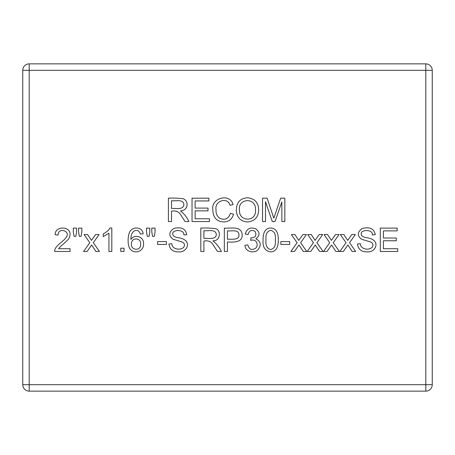 <?xml version="1.0" encoding="UTF-8"?>
<svg xmlns="http://www.w3.org/2000/svg" width="455" height="455" viewBox="0 0 455 455"><rect width="100%" height="100%" fill="white"/><g stroke="black" fill="none" stroke-linecap="round" stroke-linejoin="round"><path stroke-width="0.68" d="M375.261 234.695L372.309 234.917C373.225 228.928 359.99 229.616 361.281 233.967C361.173 235.883 363.022 237.135 366.827 237.709C370.529 238.198 373.248 239.489 374.983 241.577C378.168 246.309 373.111 252.559 367.339 251.877C361.628 252.104 358.324 249.476 357.414 243.982L360.337 243.721C360.411 249.425 369.096 250.745 372.309 247.139C373.572 244.665 372.89 242.902 370.262 241.855L361.611 239.262C357.004 235.724 357.209 232.135 362.214 228.501C369.79 226.63 374.135 228.694 375.261 234.695M331.587 244.995L327.037 251.473L323.528 251.473L329.721 242.714L324.005 234.541L327.549 234.541L331.371 240.399L335.5 234.541L339.009 234.541L333.248 242.714L339.367 251.473L335.875 251.473L331.587 244.995M298.969 244.995L294.419 251.473L290.91 251.473L297.104 242.714L291.388 234.541L294.931 234.541L298.753 240.399L302.882 234.541L306.391 234.541L300.63 242.714L306.75 251.473L303.257 251.473L298.969 244.995M263.058 239.944C262.916 234.234 264.463 228.165 270.668 228C276.953 228.182 278.466 234.484 278.284 239.944C278.483 245.62 276.782 251.797 270.668 251.877C265.043 251.041 262.507 247.059 263.058 239.944M227.432 241.98L227.432 251.473L224.338 251.473L224.338 228.114C230.583 228.603 241.793 225.583 242.168 234.865C242.663 242.669 233.347 242.225 227.432 241.98M186.766 234.695L183.814 234.917C184.73 228.928 171.501 229.616 172.792 233.967C172.678 235.883 174.527 237.135 178.332 237.709C182.034 238.198 184.753 239.489 186.487 241.577C189.672 246.314 184.622 252.559 178.849 251.877C173.139 252.104 169.829 249.476 168.924 243.982L171.842 243.721C171.922 249.42 180.589 250.75 183.814 247.139C185.077 244.665 184.394 242.902 181.767 241.855L173.116 239.262C168.515 235.724 168.714 232.135 173.719 228.501C181.295 226.63 185.646 228.694 186.766 234.695M155.053 231.931L154.29 236.373L152.567 236.373L151.777 231.931L151.777 228.114L155.053 228.114L155.053 231.931M140.282 234.046C139.236 230.56 137.109 229.587 133.895 231.123C131.728 233.051 130.75 235.809 130.96 239.404C134.669 233.296 144.377 237.152 143.513 243.874C144.195 251.183 134.509 254.641 130.369 249.238C127.167 246.087 127.502 233.682 130.619 230.674C134.026 226.129 142.933 227.54 143.126 233.83L140.282 234.046M109.962 228L111.811 228L111.811 251.473L108.938 251.473L108.938 233.176L103.222 236.64L103.222 233.876C106.567 232.164 108.813 230.207 109.962 228M81.849 231.931L81.087 236.373L79.363 236.373L78.573 231.931L78.573 228.114L81.849 228.114L81.849 231.931M55.169 234.774C54.776 225.771 70.485 225.953 70.064 234.479C69.78 237.066 68.955 238.938 67.579 240.103L63.148 244.216C61.01 245.882 59.503 247.378 58.615 248.709L70.093 248.709L70.093 251.473L54.623 251.473C54.537 245.785 63.268 241.742 65.776 237.88C71.839 230.89 57.757 226.908 58.115 235.053L55.169 234.774M236.304 210.187C236.486 202.441 240.223 198.3 247.503 197.777C254.755 198.539 258.468 202.583 258.656 209.909C258.406 217.234 254.686 221.255 247.492 221.96C240.513 221.357 236.788 217.433 236.304 210.187M209.436 218.792L209.436 221.557L192.038 221.557L192.038 198.181L208.89 198.181L208.89 200.945L195.132 200.945L195.132 208.089L208.02 208.089L208.02 210.858L195.132 210.858L195.132 218.792L209.436 218.792M171.507 211.183L171.507 221.557L168.418 221.557L168.418 198.181C173.6 197.908 178.639 198.124 183.53 198.818C189.064 201.502 188.233 210.511 180.516 210.915C184.076 213.719 186.897 217.268 188.979 221.557L185.111 221.557L179.799 213.48C177.626 211.239 174.862 210.472 171.507 211.183M233.074 204.596L230.014 205.313C227.75 196.463 214.311 200.86 216.04 209.675C215.778 213.236 216.961 216.074 219.594 218.201C224.98 220.516 228.575 218.9 230.372 213.355L233.466 214.134C232.226 219.128 229.007 221.739 223.803 221.96C216.688 221.636 213.025 217.547 212.821 209.692C210.83 197.897 230.19 192.738 233.074 204.596M265.504 201.645L265.504 221.557L262.524 221.557L262.524 198.181L267.153 198.181L273.813 218.173L280.667 198.181L284.83 198.181L284.83 221.557L281.844 221.557L281.844 202.003L275.042 221.557L272.261 221.557L265.504 201.645M76.571 231.931L75.854 236.373L74.102 236.373L73.295 231.931L73.295 228.114L76.571 228.114L76.571 231.931M91.648 244.995L87.115 251.473L83.606 251.473L89.8 242.714L84.073 234.541L87.61 234.541L91.432 240.399L95.578 234.541L99.093 234.541L93.315 242.714L99.435 251.473L95.937 251.473L91.648 244.995M124.033 248.197L124.033 251.473L120.774 251.473L120.774 248.197L124.033 248.197M149.786 231.931L149.058 236.373L147.301 236.373L146.51 231.931L146.51 228.114L149.786 228.114L149.786 231.931M166.422 241.577L166.422 244.449L157.601 244.449L157.601 241.577L166.422 241.577M203.914 241.099L203.914 251.473L200.809 251.473L200.809 228.114C205.501 227.836 210.54 228.046 215.92 228.734C221.278 230.48 220.459 241.19 212.906 240.849C216.483 243.635 219.304 247.173 221.375 251.473L217.507 251.473L212.195 243.397C209.937 241.11 207.179 240.342 203.914 241.099M245.262 234.046C246.82 228.655 250.324 226.914 255.761 228.825C260.067 232.266 260.095 235.599 255.835 238.829C260.846 241.281 261.562 244.921 257.996 249.749C253.953 253.918 245.086 251.689 244.966 245.29L247.856 244.887C249.158 249.545 251.803 250.625 255.79 248.117C258.906 244.944 256.483 238.414 250.62 240.411L250.932 237.897C255.585 237.669 256.956 235.502 255.045 231.402C251.507 229.468 249.203 230.514 248.134 234.541L245.262 234.046M289.681 241.577L289.681 244.449L280.86 244.449L280.86 241.577L289.681 241.577M315.281 244.995L310.725 251.473L307.216 251.473L313.415 242.714L307.699 234.541L311.237 234.541L315.059 240.399L319.194 234.541L322.703 234.541L316.942 242.714L323.061 251.473L319.564 251.473L315.281 244.995M347.893 244.995L343.343 251.473L339.834 251.473L346.033 242.714L340.317 234.541L343.855 234.541L347.677 240.399L351.812 234.541L355.321 234.541L349.559 242.714L355.679 251.473L352.181 251.473L347.893 244.995M397.721 248.709L397.721 251.473L380.312 251.473L380.312 228.114L397.175 228.114L397.175 230.878L383.417 230.878L383.417 238.005L396.294 238.005L396.294 240.769L383.417 240.769L383.417 248.709L397.721 248.709M266.01 239.933C265.436 245.472 266.988 248.663 270.668 249.516C274.365 248.652 275.918 245.455 275.332 239.933C275.946 234.45 274.382 231.259 270.64 230.367C267.005 231.191 265.464 234.382 266.01 239.933M227.432 230.878L227.432 239.199C230.856 239.085 239.546 240.388 238.972 234.962C238.926 229.132 231.686 231.282 227.432 230.878M131.427 243.908C130.67 250.733 141.386 251.296 140.578 244.062C141.374 237.567 131.216 236.998 131.427 243.908M239.506 210.221C238.67 222.074 256.796 222.216 255.46 209.874C256.449 197.004 237.453 198.073 239.506 210.221M171.507 200.757L171.507 208.481C175.579 207.929 183.166 210.438 183.888 204.551C183.388 198.892 175.488 201.258 171.507 200.757M22.75 70.309L22.75 384.691A6.45 6.45 0 0 0 29.2 391.141L425.8 391.141A6.45 6.45 0 0 0 432.25 384.691L432.25 70.309A6.45 6.45 0 0 0 425.8 63.859L29.2 63.859A6.45 6.45 0 0 0 22.75 70.309L29.2 70.309L29.2 384.691L425.8 384.691L425.8 70.309L29.2 70.309L29.2 63.859A6.45 6.45 0 0 0 22.75 70.309M203.914 230.691L203.914 238.409C207.81 237.976 216.142 240.115 216.296 234.479C215.772 228.808 207.907 231.203 203.914 230.691M432.25 70.309A6.45 6.45 0 0 0 425.8 63.859L425.8 70.309L432.25 70.309M22.75 384.691A6.45 6.45 0 0 0 29.2 391.141L29.2 384.691L22.75 384.691M432.25 384.691L425.8 384.691L425.8 391.141"/></g></svg>
